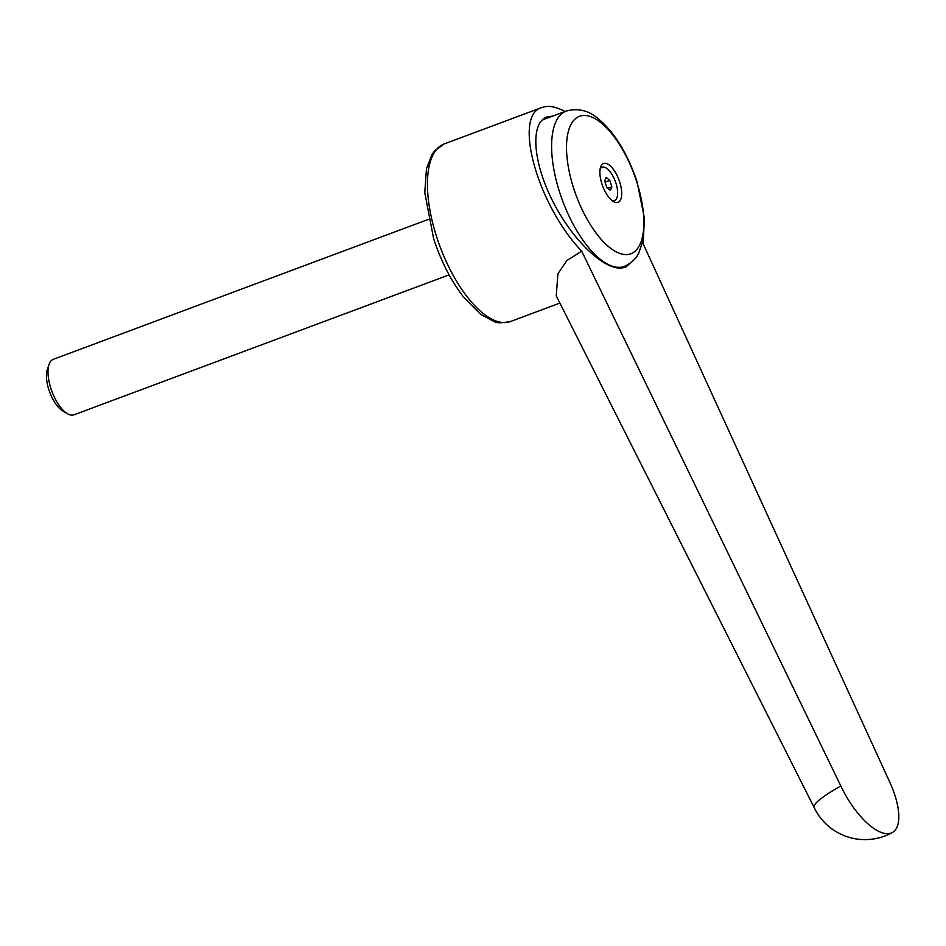<?xml version="1.0" encoding="UTF-8"?>
<svg xmlns="http://www.w3.org/2000/svg" width="946" height="946" viewBox="0 0 946 946"><rect width="100%" height="100%" fill="white"/><g stroke="black" fill="none" stroke-linecap="round" stroke-linejoin="round"><path stroke-width="1.42" d="M814.08 807.376A56.275 8.632 -25.2 0 1 814.068 807.34A56.275 8.632 -25.2 0 1 840.84 786.008L581.684 251.139L566.701 260.67L557.927 273.784L556.236 295.838L814.08 807.364A56.275 56.275 0 0 0 892.385 832.492A56.275 22.692 -119.2 0 1 840.84 786.008M581.684 251.139C537.411 205.057 512.555 115.211 541.928 107.477L545.996 106.531C551.494 105.964 557.821 107.619 564.975 111.522M643.114 240.781L643.41 244.34L889.098 780.698A56.275 22.692 -119.2 0 1 892.385 832.492M633.134 260.753L625.696 267.15L622.09 267.99C603.595 270.284 571.49 239.078 552.18 200.055C532.657 161.08 530.245 122.933 546.918 116.997L552.842 116.051M545.653 117.552A84.111 35.38 -110.5 0 1 547.935 117.115A84.111 35.38 -110.5 0 1 550.229 117.032M573.725 188.491A73.374 30.863 69.5 0 0 627.636 254.521A73.374 30.863 69.5 0 0 636.658 181.561A73.374 30.863 69.5 0 0 582.748 115.53A73.374 30.863 69.5 0 0 573.725 188.491M541.349 120.852A82.929 34.884 -110.5 0 1 544.683 119.101L566.323 111.025A82.929 34.884 69.5 0 0 559.748 192.629A82.929 34.884 69.5 0 0 620.682 267.257A82.929 34.884 69.5 0 0 624.301 266.405C634.991 261.604 637.923 254.569 638.716 253.256L643.41 239.279L644.368 218.018L637.072 181.715C627.411 153.311 614.557 132.393 598.499 118.971C589.062 110.564 578.349 107.915 566.323 111.025M604.459 163.303A20.729 8.727 69.5 0 0 600.592 167.158A20.729 8.727 69.5 0 0 602.637 185.984A20.729 8.727 69.5 0 0 613.41 201.545A20.729 8.727 69.5 0 0 617.147 202.574A20.729 8.727 69.5 0 0 619.689 181.963A20.729 8.727 69.5 0 0 604.459 163.303M600.142 168.979A17.761 7.473 -110.5 0 1 602.85 167.052A17.761 7.473 -110.5 0 1 615.905 183.039A17.761 7.473 -110.5 0 1 613.718 200.694A17.761 7.473 -110.5 0 1 611.885 200.457M449.114 274.872L73.954 414.833A29.61 12.464 -110.5 0 1 72.665 415.128A29.61 12.464 -110.5 0 1 67.367 413.686A29.61 12.464 -110.5 0 1 51.935 391.431A29.61 12.464 -110.5 0 1 49.015 364.517A29.61 12.464 -110.5 0 1 53.248 359.338L428.408 219.377M67.367 413.686L62.661 410.883A24.809 10.43 -110.5 0 1 49.736 392.247A24.809 10.43 -110.5 0 1 47.3 369.709L49.015 364.517M606.788 187.391L604.695 180.911L606.197 177.399L609.78 180.355L611.873 186.835L610.383 190.359L606.788 187.391M605.085 182.105L609.78 180.355M607.911 188.313L611.873 186.835M510.509 321.498C501.486 323.154 495.988 323.142 494.025 321.474L481.041 314.545L463.753 297.281C451.183 281.08 441.143 261.557 433.646 238.723L424.778 192.606L426.457 168.837L431.944 154.553L434.652 150.792L444.265 143.922A94.766 39.862 69.5 0 0 436.745 237.186A94.766 39.862 69.5 0 0 506.382 322.48A94.766 39.862 69.5 0 0 510.509 321.498L559.89 303.087M619.784 268.096L624.301 266.405M444.265 143.922L541.928 107.477"/></g></svg>
